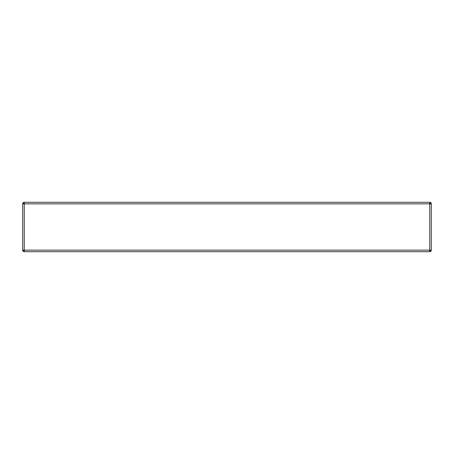 <?xml version="1.0" encoding="UTF-8"?>
<svg xmlns="http://www.w3.org/2000/svg" width="454" height="454" viewBox="0 0 454 454"><rect width="100%" height="100%" fill="white"/><g stroke="black" fill="none" stroke-linecap="round" stroke-linejoin="round"><path stroke-width="0.68" d="M413.719 251.703L415.802 251.703M24.312 203.074L24.261 202.297A1.561 1.561 0 0 0 22.7 203.857L22.7 250.143L24.312 250.143L24.312 251.703L429.688 251.703L429.739 250.143L429.739 203.857L24.312 203.857L24.312 202.297L429.688 202.297L429.688 203.857M38.198 251.703L40.281 251.703M48.601 251.703L50.683 251.703M403.317 251.703L405.399 251.703M425.058 202.297L429.739 202.297L429.688 203.074M28.942 251.703L24.261 251.703L24.312 250.926M429.688 250.926L429.739 251.703L425.058 251.703M429.739 251.703A1.561 1.561 0 0 0 431.3 250.143L431.3 203.857L429.739 203.857M22.7 203.857L24.312 203.857M431.3 250.143L429.739 250.143M24.261 203.074A0.777 0.777 0 0 0 23.477 203.857M430.523 203.857A0.777 0.777 0 0 0 429.739 203.074M431.3 203.857A1.561 1.561 0 0 0 429.739 202.297M23.477 250.143A0.777 0.777 0 0 0 24.261 250.926M22.7 250.143A1.561 1.561 0 0 0 24.261 251.703M429.739 250.926A0.777 0.777 0 0 0 430.523 250.143M24.261 203.857L24.261 250.143M24.312 250.143L429.688 250.143"/></g></svg>
